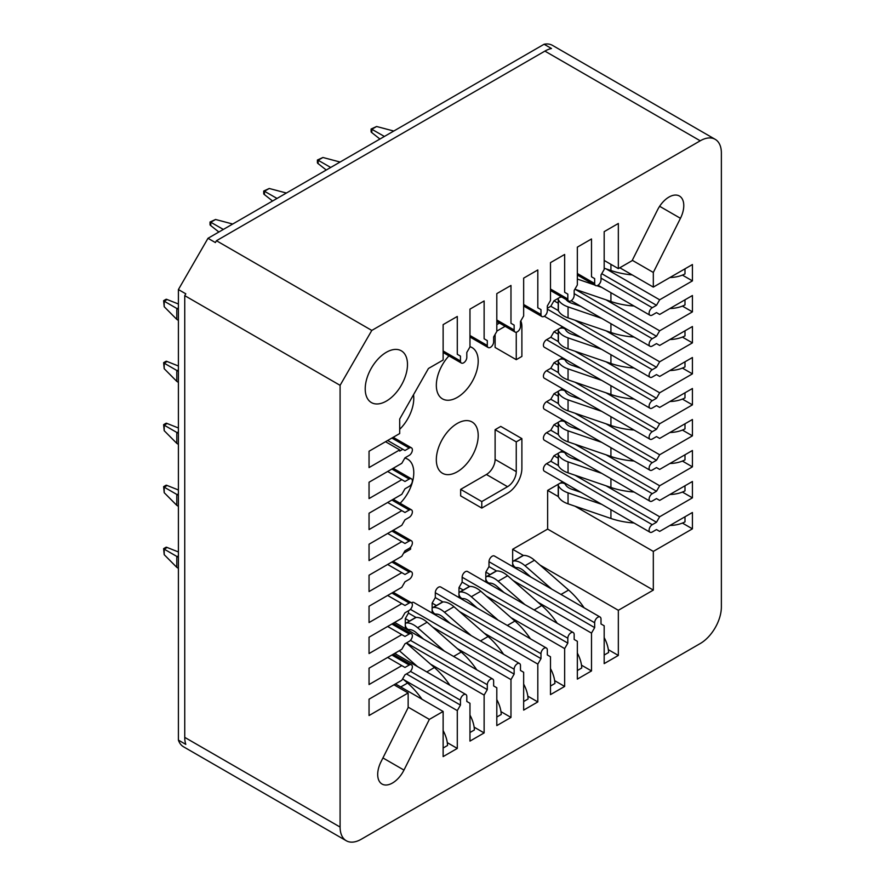 <?xml version="1.0" encoding="UTF-8"?>
<svg xmlns="http://www.w3.org/2000/svg" width="885" height="885" viewBox="0 0 885 885"><rect width="100%" height="100%" fill="white"/><g stroke="black" fill="none" stroke-linecap="round" stroke-linejoin="round"><path stroke-width="1.33" d="M407.487 364.487A29.891 17.258 -60 0 1 394.445 394.566A29.891 17.258 -60 0 1 371.412 402.575A29.891 17.258 -60 0 1 365.217 388.891A29.891 17.258 -60 0 1 378.26 358.812A29.891 17.258 -60 0 1 401.303 350.803A29.891 17.258 -60 0 1 407.487 364.487M478.199 435.531A29.614 17.092 -60 0 1 465.278 465.333A29.614 17.092 -60 0 1 442.467 473.265A29.614 17.092 -60 0 1 436.327 459.702A29.614 17.092 -60 0 1 449.259 429.911A29.614 17.092 -60 0 1 472.07 421.979A29.614 17.092 -60 0 1 478.199 435.531M469.968 346.677A29.614 17.092 -60 0 1 472.07 347.595A29.614 17.092 -60 0 1 476.606 371.313A29.614 17.092 -60 0 1 457.268 397.409A29.614 17.092 -60 0 1 442.467 398.869A29.614 17.092 -60 0 1 448.938 355.858M413.527 394.71A29.614 17.092 -60 0 1 413.782 398.338A29.614 17.092 -60 0 1 399.699 429.313M530.945 577.108L523.688 570.77A14.204 8.197 -120 0 0 521.199 568.966A14.204 8.197 -120 0 0 516.42 567.606A3.584 2.069 60 0 1 515.214 567.263A3.584 2.069 60 0 1 513.278 565.095L513.212 564.962A3.584 2.069 60 0 1 513.355 561.09A3.584 2.069 60 0 1 513.942 560.924A21.517 12.423 60 0 1 521.199 562.993A21.517 12.423 60 0 1 524.982 565.725L551.753 589.122M584.122 607.807L583.934 607.541A59.782 34.515 -120 0 0 568.612 590.052L534.485 560.238A21.517 12.423 -120 0 0 530.701 557.495A21.517 12.423 -120 0 0 523.455 555.437A3.584 2.069 -120 0 0 522.869 555.603L513.355 561.09M477.269 608.106L470.012 601.767A14.204 8.197 -120 0 0 467.512 599.964A14.204 8.197 -120 0 0 462.744 598.592A3.584 2.069 60 0 1 461.539 598.249A3.584 2.069 60 0 1 459.592 596.081L459.525 595.959A3.584 2.069 60 0 1 459.669 592.087A3.584 2.069 60 0 1 460.255 591.921A21.517 12.423 60 0 1 467.512 593.99A21.517 12.423 60 0 1 471.296 596.722L498.078 620.119M530.436 638.804L530.248 638.528A59.782 34.515 -120 0 0 514.926 621.049L480.809 591.235A21.517 12.423 -120 0 0 477.026 588.492A21.517 12.423 -120 0 0 469.769 586.434A3.584 2.069 -120 0 0 469.183 586.6L459.669 592.087M423.583 639.103L416.326 632.764A14.204 8.197 -120 0 0 413.826 630.95A14.204 8.197 -120 0 0 409.058 629.589A3.584 2.069 60 0 1 407.852 629.246A3.584 2.069 60 0 1 405.905 627.078L405.839 626.945A3.584 2.069 60 0 1 405.994 623.084A3.584 2.069 60 0 1 406.58 622.918A21.517 12.423 60 0 1 413.826 624.976A21.517 12.423 60 0 1 417.609 627.719L444.392 651.117M476.749 669.801L476.561 669.525A59.782 34.515 -120 0 0 461.24 652.035L427.123 622.221A21.517 12.423 -120 0 0 423.34 619.489A21.517 12.423 -120 0 0 416.083 617.42A3.584 2.069 -120 0 0 415.496 617.586L405.994 623.084M601.7 504.339L568.048 492.845A21.517 12.423 180 0 1 563.778 490.932A21.517 12.423 180 0 1 558.369 485.688A3.584 2.069 180 0 1 558.225 485.102L558.225 496.076A3.584 2.069 0 0 0 558.369 496.673A21.517 12.423 0 0 0 563.778 501.917A21.517 12.423 0 0 0 568.048 503.83L610.927 518.466A59.782 34.515 0 0 0 633.737 522.991L634.058 523.013M558.225 485.102A3.584 2.069 180 0 1 561.499 483.033L561.643 483.022A3.584 2.069 180 0 1 564.486 483.619A3.584 2.069 180 0 1 565.393 484.493A14.204 8.197 180 0 0 568.955 487.945A14.204 8.197 180 0 0 571.765 489.206L580.892 492.325M601.7 442.345L568.048 430.851A21.517 12.423 180 0 1 563.778 428.948A21.517 12.423 180 0 1 558.369 423.694A3.584 2.069 180 0 1 558.225 423.107L558.225 434.092A3.584 2.069 0 0 0 558.369 434.679A21.517 12.423 0 0 0 563.778 439.933A21.517 12.423 0 0 0 568.048 441.836L610.927 456.483A59.782 34.515 0 0 0 633.737 461.008L634.058 461.03M558.225 423.107A3.584 2.069 180 0 1 561.499 421.05L561.643 421.039A3.584 2.069 180 0 1 564.486 421.636A3.584 2.069 180 0 1 565.393 422.51A14.204 8.197 180 0 0 568.955 425.962A14.204 8.197 180 0 0 571.765 427.223L580.892 430.331M601.7 380.362L568.048 368.868A21.517 12.423 180 0 1 563.778 366.954A21.517 12.423 180 0 1 558.369 361.711A3.584 2.069 180 0 1 558.225 361.113L558.225 372.098A3.584 2.069 0 0 0 558.369 372.696A21.517 12.423 0 0 0 563.778 377.939A21.517 12.423 0 0 0 568.048 379.853L610.927 394.489A59.782 34.515 0 0 0 633.737 399.013L634.058 399.035M558.225 361.113A3.584 2.069 180 0 1 561.499 359.056L561.643 359.044A3.584 2.069 180 0 1 564.486 359.642A3.584 2.069 180 0 1 565.393 360.516A14.204 8.197 180 0 0 568.955 363.967A14.204 8.197 180 0 0 571.765 365.228L580.892 368.348M601.7 318.368L568.048 306.874A21.517 12.423 180 0 1 563.778 304.971A21.517 12.423 180 0 1 558.369 299.716A3.584 2.069 180 0 1 558.225 299.13L558.225 310.115A3.584 2.069 0 0 0 558.369 310.701A21.517 12.423 0 0 0 563.778 315.945A21.517 12.423 0 0 0 568.048 317.859L610.927 332.506A59.782 34.515 0 0 0 633.737 337.03L634.058 337.052M580.892 306.354L571.765 303.245A14.204 8.197 180 0 1 568.955 301.984A14.204 8.197 180 0 1 565.969 299.451M504.107 592.607L496.85 586.268A14.204 8.197 -120 0 0 494.35 584.465A14.204 8.197 -120 0 0 489.582 583.104A3.584 2.069 60 0 1 488.376 582.75A3.584 2.069 60 0 1 486.429 580.593L486.363 580.46A3.584 2.069 60 0 1 486.518 576.589A3.584 2.069 60 0 1 487.104 576.423A21.517 12.423 60 0 1 494.35 578.491A21.517 12.423 60 0 1 498.133 581.224L524.916 604.621M557.273 623.306L557.096 623.04A59.782 34.515 -120 0 0 541.764 605.55L507.647 575.737A21.517 12.423 -120 0 0 503.864 572.993A21.517 12.423 -120 0 0 496.607 570.936A3.584 2.069 -120 0 0 496.031 571.102L486.518 576.589M450.421 623.604L443.164 617.265A14.204 8.197 -120 0 0 440.675 615.451A14.204 8.197 -120 0 0 435.896 614.09A3.584 2.069 60 0 1 434.69 613.747A3.584 2.069 60 0 1 432.754 611.579L432.688 611.447A3.584 2.069 60 0 1 432.831 607.586A3.584 2.069 60 0 1 433.418 607.42A21.517 12.423 60 0 1 440.675 609.477A21.517 12.423 60 0 1 444.458 612.221L471.229 635.618M503.587 654.303L503.41 654.026A59.782 34.515 -120 0 0 488.089 636.536L453.961 606.723A21.517 12.423 -120 0 0 450.177 603.99A21.517 12.423 -120 0 0 442.931 601.933A3.584 2.069 -120 0 0 442.345 602.099L432.831 607.586M601.7 473.342L568.048 461.848A21.517 12.423 180 0 1 563.778 459.946A21.517 12.423 180 0 1 558.369 454.691A3.584 2.069 180 0 1 558.225 454.105L558.225 465.09A3.584 2.069 0 0 0 558.369 465.676A21.517 12.423 0 0 0 563.778 470.92A21.517 12.423 0 0 0 568.048 472.833L610.927 487.469A59.782 34.515 0 0 0 633.737 492.005L634.058 492.027M558.225 454.105A3.584 2.069 180 0 1 561.499 452.036L561.643 452.036A3.584 2.069 180 0 1 564.486 452.633A3.584 2.069 180 0 1 565.393 453.507A14.204 8.197 180 0 0 568.955 456.959A14.204 8.197 180 0 0 571.765 458.209L580.892 461.328M601.7 411.348L568.048 399.865A21.517 12.423 180 0 1 563.778 397.951A21.517 12.423 180 0 1 558.369 392.708A3.584 2.069 180 0 1 558.225 392.11L558.225 403.095A3.584 2.069 0 0 0 558.369 403.682A21.517 12.423 0 0 0 563.778 408.936A21.517 12.423 0 0 0 568.048 410.839L610.927 425.486A59.782 34.515 0 0 0 633.737 430.01L634.058 430.033M558.225 392.11A3.584 2.069 180 0 1 561.499 390.053L561.643 390.042A3.584 2.069 180 0 1 564.486 390.639A3.584 2.069 180 0 1 565.393 391.513A14.204 8.197 180 0 0 568.955 394.964A14.204 8.197 180 0 0 571.765 396.226L580.892 399.334M601.7 349.365L568.048 337.871A21.517 12.423 180 0 1 563.778 335.957A21.517 12.423 180 0 1 558.369 330.713A3.584 2.069 180 0 1 558.225 330.127L558.225 341.101A3.584 2.069 0 0 0 558.369 341.698A21.517 12.423 0 0 0 563.778 346.942A21.517 12.423 0 0 0 568.048 348.856L610.927 363.492A59.782 34.515 0 0 0 633.737 368.016L634.058 368.049M558.225 330.127A3.584 2.069 180 0 1 561.499 328.058L561.643 328.058A3.584 2.069 180 0 1 564.486 328.656A3.584 2.069 180 0 1 565.393 329.519A14.204 8.197 180 0 0 568.955 332.97A14.204 8.197 180 0 0 571.765 334.231L580.892 337.351M669.912 308.522A23.674 13.662 0 0 0 684.99 304.905L684.99 299.816M574.896 289.207L610.927 301.508A59.782 34.515 0 0 0 633.737 306.033L634.058 306.055M577.341 279.052L594.466 284.904M596.866 285.722L601.7 287.371M669.912 370.516A23.674 13.662 0 0 0 684.99 366.899L684.99 361.799M669.912 432.499A23.674 13.662 0 0 0 684.99 428.882L684.99 423.793M669.912 494.494A23.674 13.662 0 0 0 684.99 490.876L684.99 485.776M399.345 650.696L417.554 666.615M396.734 654.601L395.086 653.152M469.968 715.113A23.674 13.662 -120 0 1 474.382 729.981L469.968 732.526M406.326 643.008L434.402 667.533L426.78 671.936M449.912 685.289L449.724 685.023A59.782 34.515 -120 0 0 434.402 667.533M523.654 684.116A23.674 13.662 -120 0 1 528.068 698.984L523.654 701.539M577.341 653.119A23.674 13.662 -120 0 1 581.744 667.998L577.341 670.542M218.883 232.014L210.774 225.62A2.578 1.493 180 0 1 210.033 224.569L210.033 222.013L215.553 219.48L232.722 224.027M210.774 225.62L210.774 222.246L223.341 229.436M210.774 222.246L215.553 219.48M272.569 201.017L264.46 194.623A2.578 1.493 180 0 1 263.719 193.583L263.719 191.016L269.239 188.483L286.397 193.03M264.46 194.623L264.46 191.248L277.016 198.439M264.46 191.248L269.239 188.483M326.255 170.02L318.135 163.625A2.578 1.493 180 0 1 317.405 162.586L317.405 160.03L322.925 157.486L340.083 162.032M318.135 163.625L318.135 160.251L330.702 167.453M318.135 160.251L322.925 157.486M379.93 139.034L371.822 132.628A2.578 1.493 180 0 1 371.092 131.588L371.092 129.033L376.612 126.5L393.77 131.035M371.822 132.628L371.822 129.265L384.389 136.456M371.822 129.265L376.612 126.5M669.912 277.525A23.674 13.662 0 0 0 684.99 273.907L684.99 268.819M604.178 268.21L610.927 270.511A59.782 34.515 0 0 0 632.2 274.914M669.912 339.519A23.674 13.662 0 0 0 684.99 335.902L684.99 330.802M558.225 299.13A3.584 2.069 180 0 1 561.499 297.061L561.643 297.061A3.584 2.069 180 0 1 561.82 297.05M669.912 401.502A23.674 13.662 0 0 0 684.99 397.896L684.99 392.796M669.912 463.497A23.674 13.662 0 0 0 684.99 459.879L684.99 454.79M669.912 525.48A23.674 13.662 0 0 0 684.99 521.873L684.99 516.774M402.675 678.762L407.565 683.032L400.728 686.97M422.001 699.25A59.782 34.515 -120 0 0 407.565 683.032M443.131 748.024L447.544 745.48A23.674 13.662 -120 0 0 443.131 730.612M496.806 717.027L501.22 714.483A23.674 13.662 -120 0 0 496.806 699.615M550.492 686.041L554.906 683.486A23.674 13.662 -120 0 0 550.492 668.617M604.178 655.044L608.592 652.499A23.674 13.662 -120 0 0 604.178 637.62M178.405 309.396L164.201 301.199L167.121 299.517L178.405 304.009M167.121 299.517A2.578 1.493 60 0 0 165.849 299.395L163.636 300.679L164.201 306.719L176.801 319.397L176.801 308.533M176.801 319.397L178.405 320.381M178.405 307.914L177.122 308.655M178.405 371.39L164.201 363.182L167.121 361.5L178.405 366.003M167.121 361.5A2.578 1.493 60 0 0 165.849 361.379L163.636 362.662L164.201 368.713L176.801 381.38L176.801 370.516M176.801 381.38L178.405 382.375M178.405 369.908L177.122 370.649M178.405 433.373L164.201 425.176L167.121 423.495L178.405 427.986M163.625 424.667L164.201 430.696L176.801 443.374L176.801 432.511M176.801 443.374L178.405 444.358M178.405 431.891L177.122 432.632M163.636 424.656L165.849 423.373A2.578 1.493 60 0 1 167.121 423.495M178.405 495.368L164.201 487.17L167.121 485.478L178.405 489.98M167.121 485.478A2.578 1.493 60 0 0 165.849 485.356L163.636 486.639L164.201 492.691L176.801 505.357L176.801 494.494M176.801 505.357L178.405 506.353M178.405 493.885L177.122 494.626M178.405 557.351L164.201 549.154L167.121 547.472L178.405 551.963M167.121 547.472A2.578 1.493 60 0 0 165.849 547.35L163.636 548.634L164.201 554.685L176.801 567.351L176.801 556.488M176.801 567.351L178.405 568.336M178.405 555.869L177.122 556.61M410.596 547.184L410.596 549.176L403.571 553.236M520.778 320.934A20.267 11.704 -60 0 1 521.885 326.665L521.885 356.423L516.254 359.675L495.113 347.473L495.113 334.397M496.806 324.596L499.483 323.047M505.125 326.311L496.806 331.101M516.254 359.675L516.254 332.229M507.548 493.199L481.783 508.078L460.654 495.877L460.654 489.372L486.418 474.493A12.301 7.102 120 0 0 495.113 459.426L495.113 429.679L500.755 426.415L521.885 438.617L521.885 468.375A20.267 11.704 -60 0 1 507.548 493.199M521.885 438.617L516.254 441.88L495.113 429.679M481.783 508.078L481.783 501.574L507.548 486.695A12.301 7.102 -60 0 0 516.254 471.628L516.254 441.88M481.783 501.574L460.654 489.372M404.832 458.065A29.614 17.092 -60 0 1 407.653 459.171A29.614 17.092 -60 0 1 400.12 503.288M408.151 707.148L429.358 719.394L403.969 770.083A20.919 12.08 -60 0 1 382.032 784.044A20.919 12.08 -60 0 1 381.015 761.764L408.151 707.613L408.151 692.966L369.045 715.534L369.045 699.183L401.812 680.266L404.976 674.779L409.202 672.334A4.48 2.589 120 0 0 412.133 668.385A4.48 2.589 120 0 0 411.448 664.801A4.48 2.589 120 0 0 409.202 665.022L404.976 667.456L401.812 665.631L369.045 684.536L369.045 668.186L401.812 649.28L404.976 643.782L409.202 641.348A4.48 2.589 120 0 0 412.133 637.399A4.48 2.589 120 0 0 411.448 633.804A4.48 2.589 120 0 0 409.202 634.025L404.976 636.459L401.812 634.633L369.045 653.55L369.045 637.2L401.812 618.283L404.976 612.796L409.202 610.351A4.48 2.589 120 0 0 412.133 606.402A4.48 2.589 120 0 0 411.448 602.807A4.48 2.589 120 0 0 409.202 603.028L404.976 605.473L401.812 603.636L369.045 622.553L369.045 606.203L401.812 587.286L404.976 581.799L409.202 579.354A4.48 2.589 120 0 0 412.133 575.405A4.48 2.589 120 0 0 411.448 571.81A4.48 2.589 120 0 0 409.202 572.031L404.976 574.476L401.812 572.639L369.045 591.556L369.045 575.206L401.812 556.289L404.976 550.802L409.202 548.357A4.48 2.589 120 0 0 412.133 544.408A4.48 2.589 120 0 0 411.448 540.812A4.48 2.589 120 0 0 409.202 541.045L404.976 543.478L401.812 541.653L369.045 560.559L369.045 544.209L401.812 525.303L404.976 519.805L409.202 517.371A4.48 2.589 120 0 0 412.133 513.411A4.48 2.589 120 0 0 411.448 509.826A4.48 2.589 120 0 0 409.202 510.048L404.976 512.481L401.812 510.656L369.045 529.573L369.045 513.223L401.812 494.306L404.976 488.808L409.202 486.374A4.48 2.589 120 0 0 412.133 482.425A4.48 2.589 120 0 0 411.448 478.829A4.48 2.589 120 0 0 409.202 479.05L404.976 481.495L401.812 479.659L369.045 498.576L369.045 482.225L401.812 463.309L404.976 457.822L409.202 455.377A4.48 2.589 120 0 0 412.133 451.427A4.48 2.589 120 0 0 411.448 447.832A4.48 2.589 120 0 0 409.202 448.053L404.976 450.498L402.841 449.259L399.699 451.084L399.699 449.89L369.045 467.579L369.045 451.228L399.699 433.539L399.699 419.014L428.44 368.492L443.131 360.018L443.131 324.629L457.291 316.454L457.291 354.277L460.454 356.113L460.454 360.991A4.48 2.589 120 0 0 461.384 363.049A4.48 2.589 120 0 0 464.846 361.843A4.48 2.589 120 0 0 466.804 357.33L466.804 352.451L469.968 346.953L469.968 309.13L484.128 300.955L484.128 338.778L487.303 340.614L487.303 345.493A4.48 2.589 120 0 0 488.232 347.551A4.48 2.589 120 0 0 491.684 346.345A4.48 2.589 120 0 0 493.642 341.831L493.642 336.953L496.806 331.466L496.806 293.632L510.977 285.457L510.977 323.291L514.141 325.116L514.141 329.994A4.48 2.589 120 0 0 515.07 332.052A4.48 2.589 120 0 0 518.522 330.846A4.48 2.589 120 0 0 520.48 326.333L520.48 321.454L523.654 315.967L523.654 278.133L537.814 269.958L537.814 307.792L540.989 309.617L540.989 314.496A4.48 2.589 120 0 0 541.908 316.553A4.48 2.589 120 0 0 545.37 315.348A4.48 2.589 120 0 0 547.328 310.834L547.328 305.956L550.492 300.469L550.492 262.635L564.652 254.46L564.652 292.293L567.827 294.119L567.827 299.008A4.48 2.589 120 0 0 568.756 301.055A4.48 2.589 120 0 0 572.208 299.849A4.48 2.589 120 0 0 574.166 295.347L574.166 290.457L577.341 284.97L577.341 247.147L591.501 238.972L591.501 276.795L594.665 278.62L594.665 283.51A4.48 2.589 120 0 0 595.594 285.556A4.48 2.589 120 0 0 599.056 284.362A4.48 2.589 120 0 0 601.003 279.848L601.003 274.969L604.178 269.471L604.178 231.649L618.338 223.474L618.338 268.62L632.1 260.677L657.5 209.988A20.919 12.08 -60 0 1 679.437 196.027A20.919 12.08 -60 0 1 680.454 218.307L653.318 272.447L632.288 260.312M408.151 692.966L393.991 684.791M721.375 606.933A29.891 17.258 -60 0 1 700.234 643.539L361.224 839.268A29.891 17.258 -60 0 1 346.278 840.75A29.891 17.258 -60 0 1 340.094 827.066L340.094 385.329L371.8 330.426L700.234 140.803A29.891 17.258 -60 0 1 715.18 139.321A29.891 17.258 -60 0 1 721.375 153.005L721.375 606.933M653.318 272.447L653.318 287.105L692.424 264.538L692.424 280.888L659.657 299.794L656.493 305.292L652.267 307.726A4.48 2.589 120 0 0 649.336 311.675A4.48 2.589 120 0 0 650.021 315.27A4.48 2.589 120 0 0 652.267 315.049L656.493 312.615L659.657 314.44L692.424 295.524L692.424 311.874L659.657 330.791L656.493 336.278L652.267 338.723A4.48 2.589 120 0 0 649.336 342.672A4.48 2.589 120 0 0 650.021 346.267A4.48 2.589 120 0 0 652.267 346.046L656.493 343.601L659.657 345.438L692.424 326.521L692.424 342.871L659.657 361.788L656.493 367.275L652.267 369.72A4.48 2.589 120 0 0 649.336 373.669A4.48 2.589 120 0 0 650.021 377.264A4.48 2.589 120 0 0 652.267 377.043L656.493 374.598L659.657 376.435L692.424 357.518L692.424 373.868L659.657 392.785L656.493 398.272L652.267 400.717A4.48 2.589 120 0 0 649.336 404.666A4.48 2.589 120 0 0 650.021 408.25A4.48 2.589 120 0 0 652.267 408.029L656.493 405.595L659.657 407.421L692.424 388.515L692.424 404.865L659.657 423.771L656.493 429.269L652.267 431.703A4.48 2.589 120 0 0 649.336 435.652A4.48 2.589 120 0 0 650.021 439.248A4.48 2.589 120 0 0 652.267 439.026L656.493 436.593L659.657 438.418L692.424 419.501L692.424 435.851L659.657 454.768L656.493 460.255L652.267 462.7A4.48 2.589 120 0 0 649.336 466.649A4.48 2.589 120 0 0 650.021 470.245A4.48 2.589 120 0 0 652.267 470.023L656.493 467.579L659.657 469.415L692.424 450.498L692.424 466.849L659.657 485.765L656.493 491.252L652.267 493.697A4.48 2.589 120 0 0 649.336 497.647A4.48 2.589 120 0 0 650.021 501.242A4.48 2.589 120 0 0 652.267 501.021L656.493 498.576L659.657 500.412L692.424 481.495L692.424 497.846L659.657 516.763L656.493 522.25L652.267 524.694A4.48 2.589 120 0 0 649.336 528.644A4.48 2.589 120 0 0 650.021 532.239A4.48 2.589 120 0 0 652.267 532.007L656.493 529.573L659.657 531.398L692.424 512.492L692.424 528.843L653.318 551.41L653.318 590.096L618.338 610.296L618.338 655.442L604.178 663.617L604.178 625.783L601.003 623.958L601.003 619.08A4.48 2.589 120 0 0 600.085 617.022A4.48 2.589 120 0 0 596.623 618.228A4.48 2.589 120 0 0 594.665 622.741L594.665 627.62L591.501 633.107L591.501 670.941L577.341 679.116L577.341 641.282L574.166 639.457L574.166 634.578A4.48 2.589 120 0 0 573.237 632.521A4.48 2.589 120 0 0 569.785 633.726A4.48 2.589 120 0 0 567.827 638.229L567.827 643.118L564.652 648.605L564.652 686.439L550.492 694.614L550.492 656.781L547.328 654.955L547.328 650.066A4.48 2.589 120 0 0 546.399 648.019A4.48 2.589 120 0 0 542.936 649.214A4.48 2.589 120 0 0 540.989 653.727L540.989 658.617L537.814 664.104L537.814 701.927L523.654 710.102L523.654 672.279L520.48 670.454L520.48 665.564A4.48 2.589 120 0 0 519.55 663.518A4.48 2.589 120 0 0 516.099 664.712A4.48 2.589 120 0 0 514.141 669.226L514.141 674.105L510.977 679.603L510.977 717.425L496.806 725.6L496.806 687.778L493.642 685.941L493.642 681.063A4.48 2.589 120 0 0 492.713 679.016A4.48 2.589 120 0 0 489.261 680.211A4.48 2.589 120 0 0 487.303 684.725L487.303 689.603L484.128 695.101L484.128 732.924L469.968 741.099L469.968 703.276L466.804 701.44L466.804 696.561A4.48 2.589 120 0 0 465.875 694.504A4.48 2.589 120 0 0 462.412 695.71A4.48 2.589 120 0 0 460.454 700.223L460.454 705.102L457.291 710.6L457.291 748.422L443.131 756.598L443.131 711.452L429.358 719.394M653.318 287.105L619.821 267.768M399.699 449.89L385.528 441.715M387.652 440.487L402.841 449.259M405.297 628.538L405.297 625.319M405.297 624.19L405.297 618.593L408.461 613.095L408.461 610.772M393.183 592.264L411.448 602.807A4.48 2.589 -60 0 1 413.881 602.508L519.55 663.518M432.134 613.051L432.134 609.82M432.134 608.692L432.134 603.094L435.309 597.596L435.309 592.718A4.48 2.589 -60 0 1 437.267 588.204A4.48 2.589 -60 0 1 440.719 587.009L546.399 648.019M458.983 597.552L458.983 594.322M458.983 593.193L458.983 587.596L462.147 582.109L462.147 577.219A4.48 2.589 -60 0 1 464.105 572.706A4.48 2.589 -60 0 1 467.557 571.511L573.237 632.521M485.821 582.053L485.821 578.823M485.821 577.695L485.821 572.097L488.996 566.61L488.996 561.721A4.48 2.589 -60 0 1 490.943 557.218A4.48 2.589 -60 0 1 494.405 556.012L600.085 617.022M512.658 566.555L512.658 563.325M512.658 562.196L512.658 549.275L547.638 529.086L653.318 590.096M558.833 483.94L547.638 490.401L547.638 529.086M559.807 483.376L562.606 481.761M650.021 532.239L544.341 471.218A4.48 2.589 -60 0 1 543.655 467.634A4.48 2.589 -60 0 1 546.587 463.674L550.813 461.24L553.977 455.742L558.833 452.943M559.807 452.379L562.606 450.775M650.021 501.242L544.341 440.232A4.48 2.589 -60 0 1 543.655 436.637A4.48 2.589 -60 0 1 546.587 432.688L550.813 430.243L553.977 424.756L558.833 421.957M559.807 421.393L562.606 419.778M650.021 470.245L544.341 409.235A4.48 2.589 -60 0 1 543.655 405.64A4.48 2.589 -60 0 1 546.587 401.69L550.813 399.246L553.977 393.759L558.833 390.96M559.807 390.396L562.606 388.78M650.021 439.248L544.341 378.238A4.48 2.589 -60 0 1 543.655 374.643A4.48 2.589 -60 0 1 546.587 370.693L550.813 368.26L553.977 362.762L558.833 359.963M559.807 359.398L562.606 357.783M650.021 408.25L544.341 347.241A4.48 2.589 -60 0 1 543.655 343.657A4.48 2.589 -60 0 1 546.587 339.696L550.813 337.262L553.977 331.764L558.833 328.966M559.807 328.401L562.606 326.786M650.021 377.264L544.341 316.255A4.48 2.589 -60 0 1 544.319 316.233M547.328 308.279L550.813 306.265L553.977 300.778L558.833 297.98M559.807 297.404L561.123 296.652M618.338 610.296L540.038 565.084M523.345 555.448L512.658 549.275M547.638 490.401L558.324 496.573M575.018 506.209L653.318 551.41M618.338 655.442L608.338 649.667M604.178 260.444L618.338 268.62M395.462 683.928L443.131 711.452M692.424 497.846L682.412 492.071M659.657 516.763L606.059 485.81M558.225 458.198L553.977 455.742M401.812 665.631L387.652 657.455M401.812 634.633L387.652 626.458M656.493 491.252L575.018 444.215M558.324 434.579L550.813 430.243M659.657 485.765L606.059 454.813M558.225 427.201L553.977 424.756M692.424 466.849L682.412 461.074M401.812 603.636L387.652 595.461M656.493 460.255L575.018 413.229M558.324 403.582L550.813 399.246M659.657 454.768L606.059 423.827M558.225 396.203L553.977 393.759M692.424 435.851L682.412 430.077M401.812 572.639L387.652 564.464M656.493 429.269L575.018 382.231M558.324 372.596L550.813 368.26M659.657 423.771L606.059 392.829M558.225 365.206L553.977 362.762M692.424 404.865L682.412 399.091M401.812 541.653L387.652 533.478M656.493 398.272L575.018 351.234M558.324 341.599L550.813 337.262M659.657 392.785L606.059 361.832M558.225 334.22L553.977 331.764M692.424 373.868L682.412 368.094M401.812 510.656L387.652 502.481M656.493 367.275L575.018 320.237M558.324 310.602L550.813 306.265M659.657 361.788L606.059 330.835M558.225 303.223L553.977 300.778M692.424 342.871L682.412 337.096M401.812 479.659L387.652 471.484M656.493 336.278L575.018 289.24M659.657 330.791L606.059 299.849M692.424 311.874L682.412 306.099M656.493 305.292L601.745 273.686M659.657 299.794L606.059 268.852M692.424 280.888L682.412 275.102M656.493 522.25L575.018 475.212M558.324 465.576L550.813 461.24M692.424 528.843L682.412 523.068M484.128 695.101L430.53 664.148M484.128 732.924L474.128 727.149M484.128 338.778L487.303 340.614M510.977 679.603L457.368 648.65M409.534 621.038L405.297 618.593M510.977 717.425L500.965 711.651M510.977 323.291L514.141 325.116M487.303 689.603L406.458 642.93M537.814 664.104L484.217 633.162M436.371 605.539L432.134 603.094M537.814 701.927L527.814 696.152M537.814 307.792L540.989 309.617M514.141 674.105L432.665 627.078M415.972 617.431L408.461 613.095M564.652 648.605L511.054 617.664M463.22 590.041L458.983 587.596M564.652 686.439L554.652 680.653M564.652 292.293L567.827 294.119M540.989 658.617L459.514 611.579M442.821 601.933L435.309 597.596M591.501 276.795L594.665 278.62M567.827 643.118L486.352 596.081M469.658 586.445L462.147 582.109M591.501 670.941L581.489 665.166M591.501 633.107L537.892 602.165M490.058 574.542L485.821 572.097M594.665 627.62L513.2 580.582M496.507 570.947L488.996 566.61M457.291 748.422L447.279 742.648M457.291 354.277L460.454 356.113M457.291 710.6L403.693 679.647M460.454 705.102L406.458 673.928M715.18 139.321L552.439 45.356A29.891 17.258 120 0 0 544.098 44.25L551.499 48.52A29.891 17.258 120 0 0 544.894 51.109L216.449 240.731L215.398 242.567L207.997 238.297L178.405 289.55L185.806 293.82L184.744 295.645L184.744 737.382A29.891 17.258 120 0 0 185.806 744.385L178.405 740.114L178.405 289.55M178.405 740.114A29.891 17.258 120 0 0 183.538 746.796L346.278 840.75M207.997 238.297L544.098 44.25M184.744 295.645L340.094 385.329M216.449 240.731L371.8 330.426M534.485 560.238L524.982 565.725M480.809 591.235L471.296 596.722M427.123 622.221L417.609 627.719M568.048 492.845L568.048 503.83M568.048 430.851L568.048 441.836M568.048 368.868L568.048 379.853M568.048 306.874L568.048 317.859M507.647 575.737L498.133 581.224M453.961 606.723L444.458 612.221M568.048 461.848L568.048 472.833M568.048 399.865L568.048 410.839M568.048 337.871L568.048 348.856M610.927 292.703L610.927 301.508M558.369 330.713L558.369 341.698M610.927 354.686L610.927 363.492M558.369 392.708L558.369 403.682M610.927 416.68L610.927 425.486M558.369 454.691L558.369 465.676M610.927 478.663L610.927 487.469M442.931 601.933L433.418 607.42M488.089 636.536L480.455 640.939M496.607 570.936L487.104 576.423M541.764 605.55L534.142 609.953M610.927 264.338L610.927 270.511M558.369 299.716L558.369 310.701M610.927 323.7L610.927 332.506M558.369 361.711L558.369 372.696M610.927 385.683L610.927 394.489M558.369 423.694L558.369 434.679M610.927 447.677L610.927 456.483M558.369 485.688L558.369 496.673M610.927 509.66L610.927 518.466M416.083 617.42L406.58 622.918M461.24 652.035L453.618 656.438M469.769 586.434L460.255 591.921M514.926 621.049L507.304 625.452M523.455 555.437L513.942 560.924M568.612 590.052L560.979 594.454M164.201 306.719L164.201 301.199M164.201 368.713L164.201 363.182M164.201 430.707L164.201 425.176M164.201 492.691L164.201 487.17M164.201 554.685L164.201 549.154M516.254 471.628L495.113 459.426M507.548 486.695L486.418 474.493M659.635 206.293L680.454 218.307M382.928 757.936L403.969 770.083M652.267 493.697L546.587 432.688M409.202 634.025L391.878 624.014M652.267 462.7L546.587 401.69M409.202 603.028L391.878 593.027M652.267 431.703L546.587 370.693M409.202 572.031L391.878 562.03M652.267 400.717L546.587 339.696M409.202 541.045L391.878 531.033M652.267 369.72L547.328 309.13M409.202 510.048L391.878 500.036M652.267 338.723L574.166 293.632M409.202 479.05L391.878 469.05M652.267 307.726L601.003 278.133M409.202 448.053L391.878 438.053M409.202 665.022L391.878 655.011M652.267 524.694L546.587 463.674M487.303 345.493L469.968 335.492M487.303 684.725L410.43 640.353M514.141 329.994L496.806 319.994M514.141 669.226L410.43 609.356M540.989 314.496L523.654 304.495M540.989 653.727L435.309 592.718M567.827 299.008L550.492 288.997M567.827 638.229L462.147 577.219M594.665 622.741L488.996 561.721M594.665 283.51L577.341 273.498M460.454 360.991L443.131 350.98M460.454 700.223L410.441 671.339M544.894 51.109L700.234 140.803M184.744 737.382L340.094 827.066M411.448 633.804L393.183 623.261M411.448 571.81L393.183 561.267M411.448 540.812L393.183 530.27M411.448 509.826L393.183 499.284M650.021 346.267L571.157 300.734M411.448 478.829L393.183 468.287M650.021 315.27L597.994 285.235M411.448 447.832L393.183 437.29M411.448 664.801L393.183 654.258M488.232 347.551L469.968 337.008M492.713 679.016L394.666 622.409M515.07 332.052L496.806 321.509M541.908 316.553L523.654 306.011M568.756 301.055L550.492 290.512M595.594 285.556L577.341 275.014M461.384 363.049L443.131 352.507M465.875 694.504L394.666 653.395"/></g></svg>
